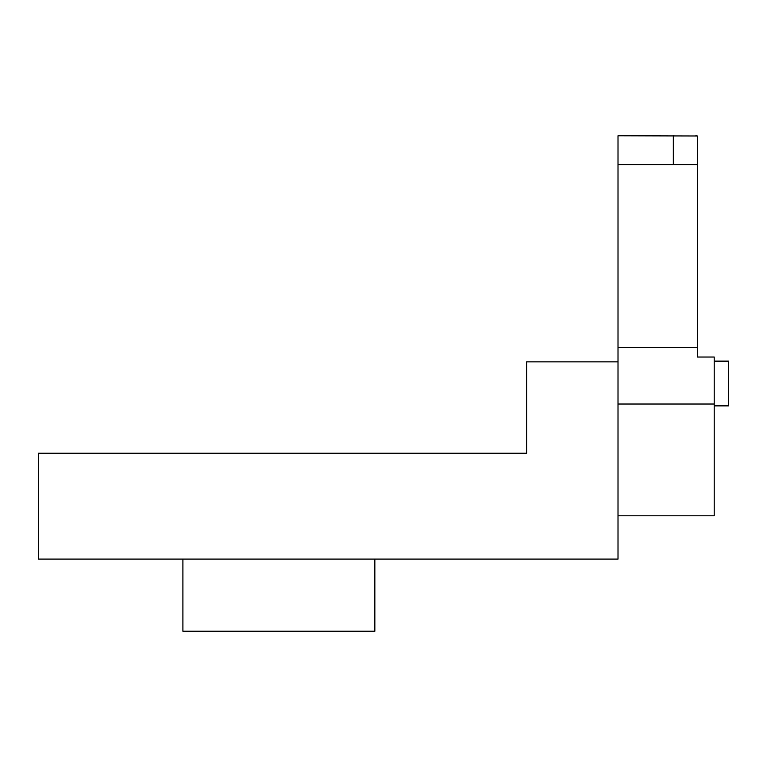 <?xml version="1.0" encoding="UTF-8"?>
<svg xmlns="http://www.w3.org/2000/svg" width="767" height="767" viewBox="0 0 767 767"><rect width="100%" height="100%" fill="white"/><g stroke="black" fill="none" stroke-linecap="round" stroke-linejoin="round"><path stroke-width="1.15" d="M374.842 559.085L374.842 631.241L182.901 631.241L182.901 559.085M697.385 164.627L697.385 135.989L618.01 135.759L618.01 404.027L714.221 404.027L714.221 357.038L697.385 357.038L697.385 164.627L618.01 164.627M618.01 361.851L526.613 361.851L526.613 453.249L38.35 453.249L38.35 559.085L618.01 559.085L618.01 404.027M673.33 135.759L673.33 164.627M714.221 404.027L714.221 515.788L618.01 515.788M697.385 135.989L695.794 135.759M714.221 405.868L728.65 405.868L728.65 361.132L714.221 361.132M697.385 347.422L618.01 347.422"/></g></svg>
